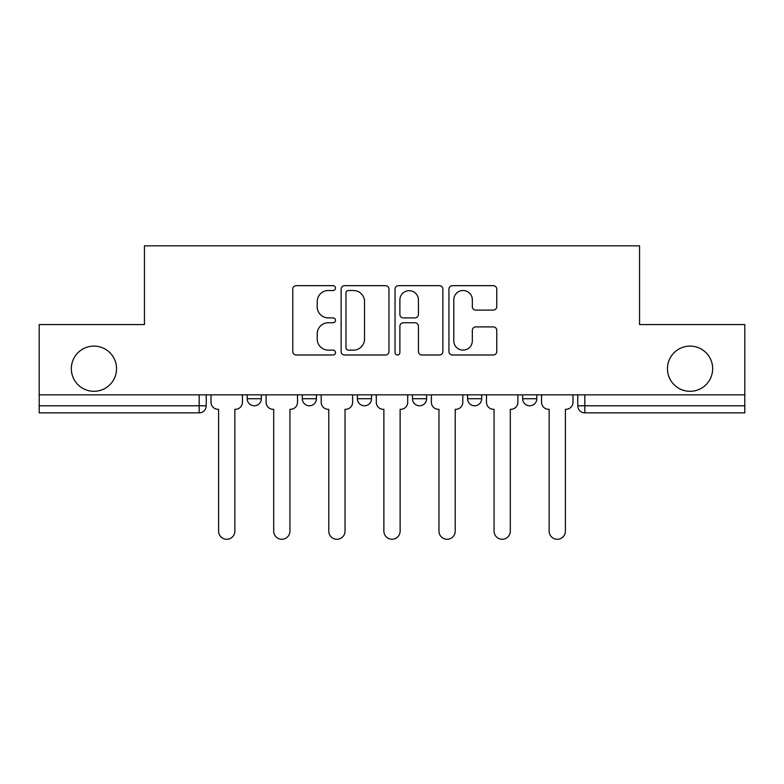 <?xml version="1.0" encoding="UTF-8"?>
<svg xmlns="http://www.w3.org/2000/svg" width="784" height="784" viewBox="0 0 784 784"><rect width="100%" height="100%" fill="white"/><g stroke="black" fill="none" stroke-linecap="round" stroke-linejoin="round"><path stroke-width="1.18" d="M335.493 288.091A2.43 2.43 0 0 0 333.073 285.66L296.244 285.66A3.469 3.469 0 0 0 292.775 289.129L292.775 351.526A3.469 3.469 0 0 0 296.244 354.985L333.073 354.985A2.43 2.43 0 0 0 335.493 352.565A2.43 2.43 0 0 0 333.073 350.134L328.3 350.134A11.094 11.094 0 0 1 317.216 339.041L317.216 333.847A11.094 11.094 0 0 1 328.3 322.753L333.073 322.753A2.43 2.43 0 0 0 335.493 320.323A2.43 2.43 0 0 0 333.073 317.902L328.3 317.902A11.094 11.094 0 0 1 317.216 306.809L317.216 301.605A11.094 11.094 0 0 1 328.3 290.511L333.073 290.511A2.43 2.43 0 0 0 335.493 288.091M667.458 368.705A22.599 22.599 0 0 0 690.057 391.304A22.599 22.599 0 0 0 712.666 368.705A22.599 22.599 0 0 0 690.057 346.107A22.599 22.599 0 0 0 667.458 368.705M71.334 368.705A22.599 22.599 0 0 0 93.943 391.304A22.599 22.599 0 0 0 116.542 368.705A22.599 22.599 0 0 0 93.943 346.107A22.599 22.599 0 0 0 71.334 368.705M522.663 394.842L522.663 398.723L536.795 398.723A7.066 7.066 0 0 1 529.729 405.789A7.066 7.066 0 0 1 522.663 398.723L522.663 394.842M412.482 394.842L412.482 398.723L426.614 398.723A7.066 7.066 0 0 1 419.548 405.789A7.066 7.066 0 0 1 412.482 398.723L412.482 394.842M493.303 310.101A3.469 3.469 0 0 0 496.772 306.632L496.772 289.129A3.469 3.469 0 0 0 493.303 285.66L452.407 285.66A3.469 3.469 0 0 0 448.938 289.129L448.938 351.526A3.469 3.469 0 0 0 452.407 354.985L493.303 354.985A3.469 3.469 0 0 0 496.772 351.526L496.772 330.378A3.469 3.469 0 0 0 493.303 326.908L475.8 326.908A3.469 3.469 0 0 0 472.331 330.378L472.331 340.864A9.271 9.271 0 0 1 463.06 350.134A9.271 9.271 0 0 1 453.789 340.864L453.789 299.782A9.271 9.271 0 0 1 463.06 290.511A9.271 9.271 0 0 1 472.331 299.782L472.331 306.632A3.469 3.469 0 0 0 475.8 310.101L493.303 310.101M39.2 394.842L39.2 324.566L144.442 324.566L144.442 245.813L639.558 245.813L639.558 324.566L744.8 324.566L744.8 394.842L39.2 394.842L39.2 405.789L206.241 405.789L206.241 394.842L206.241 405.789A7.066 7.066 0 0 1 199.175 412.854L39.2 412.854L39.2 405.789M388.962 289.129A3.469 3.469 0 0 0 385.503 285.66L344.597 285.66A3.469 3.469 0 0 0 341.128 289.129L341.128 351.526A3.469 3.469 0 0 0 344.597 354.985L385.503 354.985A3.469 3.469 0 0 0 388.962 351.526L388.962 289.129M398.497 285.66L439.403 285.66A3.469 3.469 0 0 1 442.872 289.129L442.872 351.526A3.469 3.469 0 0 1 439.403 354.985L421.9 354.985A3.469 3.469 0 0 1 418.431 351.526L418.431 326.213A3.469 3.469 0 0 0 414.961 322.753L403.348 322.753A3.469 3.469 0 0 0 399.889 326.213L399.889 352.565A2.43 2.43 0 0 1 397.459 354.985A2.43 2.43 0 0 1 395.038 352.565L395.038 289.129A3.469 3.469 0 0 1 398.497 285.66M577.759 394.842L577.759 405.789L744.8 405.789L744.8 412.854L584.825 412.854A7.066 7.066 0 0 1 577.759 405.789M744.8 394.842L744.8 405.789M536.795 398.723L536.795 394.842L536.795 398.723A7.066 7.066 0 0 1 529.729 405.789M481.699 394.842L481.699 398.723A7.066 7.066 0 0 1 474.634 405.789A7.066 7.066 0 0 1 467.578 398.723A7.066 7.066 0 0 0 474.634 405.789A7.066 7.066 0 0 0 481.699 398.723L481.699 394.842M467.578 394.842L467.578 398.723L481.699 398.723M426.614 394.842L426.614 398.723M371.518 394.842L371.518 398.723A7.066 7.066 0 0 1 364.452 405.789A7.066 7.066 0 0 1 357.386 398.723A7.066 7.066 0 0 0 364.452 405.789A7.066 7.066 0 0 0 371.518 398.723L357.386 398.723L357.386 394.842M302.301 394.842L302.301 398.723L316.422 398.723L316.422 394.842L316.422 398.723A7.066 7.066 0 0 1 309.366 405.789A7.066 7.066 0 0 1 302.301 398.723A7.066 7.066 0 0 0 309.366 405.789M247.205 394.842L247.205 398.723L261.337 398.723L261.337 394.842L261.337 398.723A7.066 7.066 0 0 1 254.271 405.789A7.066 7.066 0 0 1 247.205 398.723A7.066 7.066 0 0 0 254.271 405.789M199.175 394.842L199.175 412.854A7.066 7.066 0 0 0 206.241 405.789M348.41 290.511A2.43 2.43 0 0 0 345.979 292.942L345.979 347.714A2.43 2.43 0 0 0 348.41 350.134L353.437 350.134A11.094 11.094 0 0 0 364.531 339.041L364.531 301.605A11.094 11.094 0 0 0 353.437 290.511L348.41 290.511M418.431 299.958A9.271 9.271 0 0 0 409.16 290.688A9.271 9.271 0 0 0 399.889 299.958L399.889 314.433A3.469 3.469 0 0 0 403.348 317.902L414.961 317.902A3.469 3.469 0 0 0 418.431 314.433L418.431 299.958M211.014 402.261L211.014 394.842L211.014 402.261A7.066 7.066 0 0 0 218.07 409.317L218.599 409.317L218.599 531.16A8.124 8.124 0 0 0 226.723 539.274A8.124 8.124 0 0 0 234.847 531.16L234.847 409.317L235.376 409.317A7.066 7.066 0 0 0 242.442 402.261L242.442 394.842L242.442 402.261M218.07 409.317L218.599 409.317L218.599 531.16M234.847 531.16L234.847 409.317L235.376 409.317M266.099 402.261L266.099 394.842L266.099 402.261A7.066 7.066 0 0 0 273.165 409.317L273.694 409.317L273.694 531.16A8.124 8.124 0 0 0 281.819 539.274A8.124 8.124 0 0 0 289.943 531.16L289.943 409.317L290.472 409.317A7.066 7.066 0 0 0 297.528 402.261L297.528 394.842L297.528 402.261M321.195 402.261L321.195 394.842L321.195 402.261A7.066 7.066 0 0 0 328.251 409.317L328.79 409.317L328.79 531.16A8.124 8.124 0 0 0 336.904 539.274A8.124 8.124 0 0 0 345.029 531.16L345.029 409.317L345.558 409.317A7.066 7.066 0 0 0 352.624 402.261L352.624 394.842L352.624 402.261M273.165 409.317L273.694 409.317L273.694 531.16M289.943 531.16L289.943 409.317L290.472 409.317M328.251 409.317L328.79 409.317L328.79 531.16M345.029 531.16L345.029 409.317L345.558 409.317M376.281 402.261L376.281 394.842L376.281 402.261A7.066 7.066 0 0 0 383.347 409.317L383.876 409.317L383.876 531.16A8.124 8.124 0 0 0 392 539.274A8.124 8.124 0 0 0 400.124 531.16L400.124 409.317L400.653 409.317A7.066 7.066 0 0 0 407.719 402.261L407.719 394.842L407.719 402.261M431.376 402.261L431.376 394.842L431.376 402.261A7.066 7.066 0 0 0 438.442 409.317L438.971 409.317L438.971 531.16A8.124 8.124 0 0 0 447.096 539.274A8.124 8.124 0 0 0 455.21 531.16L455.21 409.317L455.749 409.317A7.066 7.066 0 0 0 462.805 402.261L462.805 394.842L462.805 402.261M486.472 402.261L486.472 394.842L486.472 402.261A7.066 7.066 0 0 0 493.528 409.317L494.057 409.317L494.057 531.16A8.124 8.124 0 0 0 502.181 539.274A8.124 8.124 0 0 0 510.306 531.16L510.306 409.317L510.835 409.317A7.066 7.066 0 0 0 517.901 402.261L517.901 394.842L517.901 402.261M383.347 409.317L383.876 409.317L383.876 531.16M400.124 531.16L400.124 409.317L400.653 409.317M438.442 409.317L438.971 409.317L438.971 531.16M455.21 531.16L455.21 409.317L455.749 409.317M493.528 409.317L494.057 409.317L494.057 531.16M510.306 531.16L510.306 409.317L510.835 409.317M541.558 402.261L541.558 394.842L541.558 402.261A7.066 7.066 0 0 0 548.624 409.317L549.153 409.317L549.153 531.16A8.124 8.124 0 0 0 557.277 539.274A8.124 8.124 0 0 0 565.401 531.16L565.401 409.317L565.93 409.317A7.066 7.066 0 0 0 572.986 402.261L572.986 394.842L572.986 402.261M548.624 409.317L549.153 409.317L549.153 531.16M565.401 531.16L565.401 409.317L565.93 409.317M584.825 394.842L584.825 412.854"/></g></svg>
